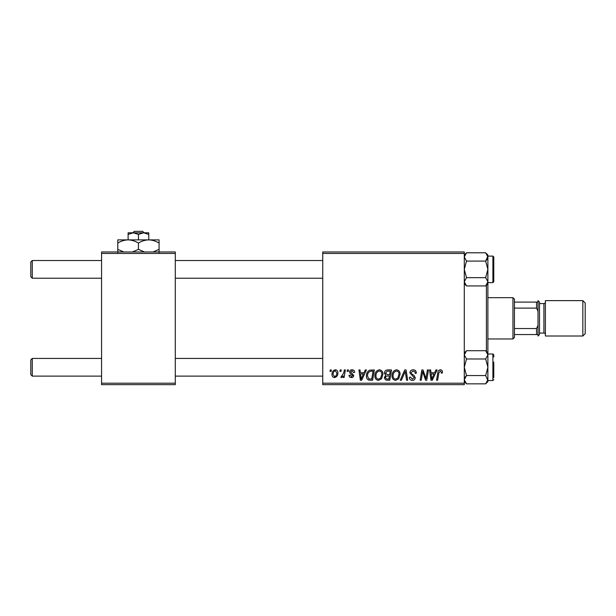 <?xml version="1.0" encoding="UTF-8"?>
<svg xmlns="http://www.w3.org/2000/svg" width="616" height="616" viewBox="0 0 616 616"><rect width="100%" height="100%" fill="white"/><g stroke="black" fill="none" stroke-linecap="round" stroke-linejoin="round"><path stroke-width="0.92" d="M322.745 251.967L464.295 251.967L464.295 253.445L322.745 253.445L322.745 251.967M374.89 375.791C374.867 372.511 376.368 370.509 379.387 369.793C381.766 370.224 382.944 371.718 382.929 374.259L381.52 378.825L378.455 380.38C376.006 379.933 374.813 378.401 374.89 375.791M364.017 372.742L365.288 369.931L366.451 369.931L361.654 380.249L360.345 380.249L358.928 369.931L360.006 369.931L360.352 372.742L364.017 372.742M440.332 369.793C441.734 369.885 442.442 370.647 442.442 372.072L442.35 373.011L441.272 373.142L441.372 372.249L440.263 371.001L438.854 372.942L437.614 380.249L436.528 380.249L437.807 372.688C437.938 371.009 438.777 370.039 440.332 369.793M409.871 372.826C410.063 370.894 411.149 369.885 413.113 369.793C415.276 369.908 416.339 371.071 416.308 373.288L415.23 373.411L414.961 371.895L413.036 371.001L410.941 372.726L411.226 373.627L414.021 375.39L415.23 377.647C415.099 379.41 414.137 380.326 412.343 380.38C410.479 380.272 409.471 379.271 409.332 377.392L410.41 377.061L412.381 379.179L414.16 377.708L409.871 372.826M400.223 380.249L404.735 369.931L406.106 369.931L407.684 380.249L406.599 380.249L405.251 371.402L401.378 380.249L400.223 380.249M392.046 375.791C392.022 372.511 393.524 370.509 396.542 369.793C398.922 370.224 400.1 371.718 400.084 374.259L398.675 378.825L395.611 380.38C393.162 379.933 391.976 378.401 392.046 375.791M329.999 371.402L330.253 369.931L331.323 369.931L331.1 371.402L329.999 371.402M322.745 383.198L464.295 383.198L464.295 384.669L322.745 384.669L322.745 253.445M464.295 383.198L464.295 253.445M384.407 373.142C384.53 371.232 385.524 370.162 387.372 369.931L391.507 369.931L389.766 380.249L385.693 380.08L384.269 377.739L385.693 375.221L384.407 373.142M434.657 372.742L435.928 369.931L437.091 369.931L432.293 380.249L430.984 380.249L429.568 369.931L430.646 369.931L430.992 372.742L434.657 372.742M426.318 376.222L427.419 369.931L428.505 369.931L426.742 380.249L425.61 380.249L422.653 371.486L421.221 380.249L420.127 380.249L421.875 369.931L423.007 369.931L425.979 378.671L426.318 376.222M352.082 369.793C353.723 369.854 354.577 370.709 354.647 372.334L353.576 372.611L352.036 370.732L350.627 371.887L353.707 375.429C353.584 376.792 352.837 377.508 351.459 377.57C349.957 377.531 349.141 376.769 349.018 375.29L350.088 375.152L351.513 376.63L352.637 375.598L350.096 373.335L349.557 371.964C349.757 370.532 350.596 369.808 352.082 369.793M369.639 370.178L374.351 369.931L372.603 380.249L368.715 380.118C367.074 379.31 366.312 377.947 366.443 376.022C366.381 373.388 367.444 371.44 369.639 370.178M331.993 374.428C331.932 371.918 333.04 370.37 335.335 369.793C337.037 370.024 337.884 371.017 337.891 372.788C337.991 375.406 336.86 377 334.496 377.57C332.779 377.292 331.947 376.245 331.993 374.428M339.924 371.402L340.171 369.931L341.241 369.931L341.018 371.402L339.924 371.402M343.759 372.926L344.305 369.931L345.391 369.931L344.121 377.431L343.035 377.431L343.312 375.883L341.572 377.57L340.84 377.292L343.759 372.926M347.162 371.402L347.409 369.931L348.479 369.931L348.256 371.402L347.162 371.402M101.571 251.967L175.298 251.967L175.298 253.445L101.571 253.445L101.571 251.967M175.298 383.198L175.298 384.669L101.571 384.669L101.571 383.198L175.298 383.198L175.298 253.445M101.571 383.198L101.571 253.445M388.881 379.04L389.428 375.829L385.932 376.253L385.339 377.693L387.041 379.04L388.881 379.04M389.628 374.62L390.221 371.132L387.148 371.186L385.477 373.165L387.356 374.62L389.628 374.62M397.828 378.031L399.014 374.205C399.029 372.395 398.175 371.325 396.465 371.001C394.171 371.694 393.054 373.327 393.116 375.899C393.077 377.747 393.917 378.84 395.641 379.179L397.828 378.031M432.648 377.007L434.072 373.95L431.146 373.95L431.785 379.117L432.648 377.007M362.008 377.007L363.432 373.95L360.506 373.95L361.145 379.117L362.008 377.007M371.725 379.04L373.057 371.132L371.679 371.132C368.838 371.402 367.452 373.05 367.513 376.091L368.815 378.871L371.725 379.04M380.673 378.031L381.858 374.205C381.866 372.395 381.019 371.325 379.31 371.001C377.015 371.694 375.899 373.327 375.96 375.899C375.914 377.747 376.761 378.84 378.486 379.179L380.673 378.031M334.542 376.63C336.167 376.037 336.921 374.79 336.821 372.903L335.327 370.732C333.757 371.356 333.002 372.588 333.064 374.436L334.542 376.63M30.8 374.644L30.8 359.898L32.271 358.427L32.271 376.122L30.8 374.644M322.745 358.427L175.298 358.427M101.571 358.427L32.271 358.427M322.745 376.122L175.298 376.122M101.571 376.122L32.271 376.122M32.271 278.216L30.8 276.738L30.8 262L32.271 260.522L32.271 278.216L101.571 278.216M175.298 278.216L322.745 278.216M32.271 260.522L101.571 260.522M175.298 260.522L322.745 260.522M487.887 360.637L487.887 367.275L487.887 354.847L485.662 358.989L487.887 367.275L485.662 375.56L487.887 380.542L492.9 380.542L492.9 354L487.887 354M493.786 362.116L493.786 377.593M464.295 381.627L466.512 383.845L464.295 379.702L466.512 375.56L464.295 367.275L466.512 358.989L485.662 358.989M466.512 375.56L485.662 375.56M466.512 358.989L464.295 354.847L466.512 350.704L485.662 350.704L487.887 354.847L487.703 353.692M464.911 352.714L464.295 354.847M466.512 383.845L485.662 383.845L487.887 379.702L487.887 381.627L485.662 383.845M487.887 354.847L487.887 352.922L485.662 350.704M487.887 367.275L487.864 380.103M464.295 283.722L466.512 285.94L464.295 281.797L466.512 277.654L464.295 269.369L466.512 261.084L485.662 261.084L487.887 269.369L487.887 276.007M493.786 279.687L493.786 256.98L493.786 281.751L493.786 279.687L493.786 281.751L492.9 282.636L492.9 256.102L493.786 256.98L493.786 259.051M492.9 256.102L487.887 256.102L485.662 261.084M466.512 261.084L464.295 256.941L466.512 252.799L485.662 252.799L487.887 256.941L487.887 269.369L485.662 277.654L487.887 281.797L485.662 285.94L466.512 285.94M487.264 283.93L487.887 281.797L487.887 269.369M464.295 281.797L464.479 282.952M466.512 277.654L485.662 277.654M487.887 352.922L487.887 281.797M485.662 252.799L487.887 255.016L487.887 256.941L487.256 254.785M464.926 381.858L464.295 379.702M464.911 377.57L465.981 376.122M464.318 380.103L464.479 380.857M493.786 356.949L493.786 354.885L493.786 356.949M487.264 259.074L486.193 260.522M464.318 256.541L464.295 256.941M487.864 256.541L487.703 255.786M486.409 351.443L486.409 285.193M512.951 297.682L514.429 299.153L514.429 337.491L512.951 338.962L512.951 297.682L487.887 297.682M514.429 302.102L538.014 302.102L538.014 311.249L536.544 308.108L536.544 302.102M514.429 328.536L536.544 328.536L538.014 325.394L538.014 334.542L536.544 334.542L536.544 328.536M514.429 308.108L536.544 308.108M514.429 334.542L536.544 334.542M585.2 302.987L585.2 333.656L582.844 336.013L582.844 300.631L585.2 302.987M539.493 302.102L539.493 334.542L538.014 336.013L538.014 300.631L539.493 302.102M539.493 333.064L543.913 333.064A1.471 1.471 0 0 1 545.391 334.542M539.493 303.58L543.913 303.58A1.471 1.471 0 0 0 545.391 302.102M582.844 336.013L545.391 336.013L545.391 300.631L582.844 300.631M144.144 232.802L142.604 231.331L144.144 232.802M134.265 231.331L132.725 232.802L134.265 231.331L142.604 231.331M138.438 234.396L143.597 232.802L128.113 232.802L128.113 234.396L133.279 232.802L138.438 234.396L138.438 239.878M128.113 234.396L128.113 239.878L159.082 239.878L159.082 249.365L153.061 251.967M148.756 234.396L148.756 232.802L143.597 232.802L148.756 234.396L148.756 239.878C152.383 240.001 155.825 241.064 159.082 243.074M128.113 239.878C124.447 240.009 121.006 241.079 117.795 243.074L117.795 239.878L128.113 239.878C131.739 240.001 135.181 241.064 138.438 243.074L138.438 249.365L132.417 251.967M117.795 243.074L117.795 252.56M123.808 251.967L117.795 249.365M138.438 243.074C141.649 241.079 145.091 240.009 148.756 239.878M144.452 251.967L138.438 249.365M159.082 252.56L159.082 249.365M543.913 333.064L543.913 303.58M492.9 380.542L493.786 379.656M492.9 354L493.786 354.885M464.295 352.922L466.512 350.704M492.9 282.636L487.887 282.636M487.887 283.722L485.662 285.94M464.295 255.016L466.512 252.799L464.295 255.016M512.951 338.962L487.887 338.962"/></g></svg>
